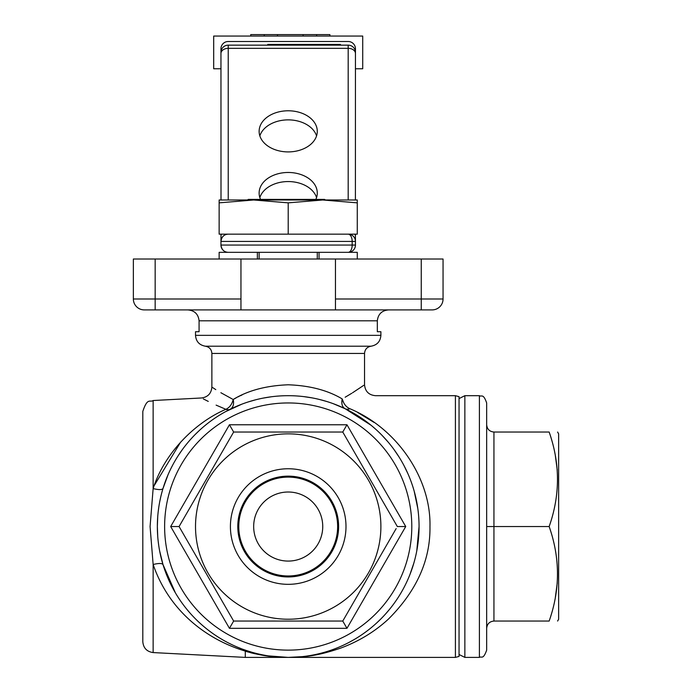 <?xml version="1.0" encoding="UTF-8"?>
<svg xmlns="http://www.w3.org/2000/svg" width="692" height="692" viewBox="0 0 692 692"><rect width="100%" height="100%" fill="white"/><g stroke="black" fill="none" stroke-linecap="round" stroke-linejoin="round"><path stroke-width="1.04" d="M248.238 199.4L324.6 199.4L325.43 199.988M455.414 395.686L455.414 657.4L459.047 656.423L459.047 396.663L455.414 395.686L375.445 395.686C368.819 395.037 365.186 391.404 364.537 384.787L364.537 353.43L211.873 353.43L211.873 387.087L215.792 389.613M155.164 259.016L155.164 298.996L240.954 298.996L240.954 259.016L133.357 259.016L133.357 298.996A10.908 10.908 0 0 0 144.265 309.904A10.908 10.908 0 0 1 133.357 298.996L155.164 298.996L155.164 309.904L144.265 309.904L240.954 309.904L155.164 309.904M240.954 259.016L443.053 259.016L443.053 298.996A10.908 10.908 0 0 1 432.145 309.904A10.908 10.908 0 0 0 443.053 298.996L421.246 298.996L421.246 259.016M240.954 298.996L240.954 309.904L335.456 309.904L335.456 298.996L421.246 298.996L421.246 309.904L335.456 309.904L432.145 309.904M234.666 398.67L233.204 399.483C231.967 404.327 229.536 407.605 225.921 409.309C193.924 394.743 193.924 394.743 225.921 409.309A10.908 6.929 -116.3 0 0 230.185 409.249C233.126 407.605 234.13 404.344 233.204 399.483C205.04 383.446 205.04 383.446 233.204 399.483C247.814 390.53 266.143 385.634 288.209 384.787C309.739 385.574 327.731 390.279 342.177 398.903C341.234 403.834 342.22 407.104 345.144 408.73A10.908 7.301 115.8 0 0 349.892 408.73C397.675 428.668 431.133 479.028 429.966 526.543C430.476 560.087 416.636 590.933 388.446 619.072C374.692 631.761 358.672 641.467 340.386 648.214C322.29 654.26 309.341 657.218 288.209 657.4C270.139 657.236 259.898 655.168 245.297 651.259L248.333 651.181L245.046 650.082L251.992 652.288M243.281 649.442L242.364 649.105L243.281 649.442M241.43 648.75L236.88 646.916L241.43 648.75M232.624 645.013L228.273 642.868L232.624 645.013M227.391 642.41L226.535 641.951L227.391 642.41M223.369 640.212L221.942 639.382L223.369 640.212M220.246 638.37L218.603 637.358L220.246 638.37M216.821 636.216L215.463 635.317L216.821 636.216M212.496 633.275L209.711 631.242L212.496 633.275M206.614 628.846L203.647 626.416L206.614 628.846M183.475 604.998L184.825 606.772M179.998 600.128L177.775 596.746L179.998 600.128M173.19 588.961L175.405 592.88L163.009 564.603L169.211 580.977M160.579 555.434L159.627 550.849M158.805 546.005L158.191 541.334M157.733 536.534L157.352 526.785M157.733 516.552L157.352 526.491M159.644 502.15L160.648 497.358M180.655 442.076L154.143 485.68M178.259 455.587L182.083 449.982L178.259 455.587M186.26 444.498L188.483 441.807L186.26 444.498M204.322 426.108L206.882 424.023L204.322 426.108M211.864 420.269L210.584 421.194M214.321 418.548L215.471 417.76L214.321 418.548M216.899 416.818L218.24 415.961L216.899 416.818M219.615 415.105L220.739 414.422L219.615 415.105M241.837 404.18L225.687 411.593M233.429 400.582L233.576 402.96M203.292 398.895L208.266 401.403M216.103 405.123L225.436 409.119M232.417 399.085L220.878 392.719M245.426 651.146C207.211 639.728 169.255 611.52 153.14 564.499L150.077 526.543L153.14 488.595C164.765 452.049 196.234 421.912 225.921 409.309M199.469 430.372L194.962 434.732M192.843 436.937L190.802 439.161M176.477 458.424L174.782 461.287M172.948 464.583L171.218 467.922M168.07 474.677L163.009 488.483C162.092 489.91 158.805 489.945 153.14 488.595L153.14 400.521L201.536 397.978C207.859 397.078 211.302 393.454 211.873 387.087M160.579 497.652L159.627 502.236M158.805 507.08L158.191 511.751M416.774 550.918L419.058 526.543A130.857 130.857 0 0 1 288.209 657.4A130.857 130.857 0 0 1 157.352 526.543L157.724 536.482M158.183 541.256L158.788 545.902M159.644 550.936L163.009 564.603C162.092 563.176 158.805 563.141 153.14 564.499L153.14 652.573L245.297 657.4L245.297 651.259M187.437 610.024L189.928 612.939M192.532 615.819L195.265 618.657M198.12 621.451L200.818 623.942M371.033 425.234L345.144 408.73L333.328 403.713M326.563 401.438L319.436 399.466M311.824 397.839L303.987 396.646M287.448 395.686L285.156 395.72M270.987 396.827L263.159 398.108M255.573 399.82L248.514 401.853M349.892 408.73C383.351 391.957 383.351 391.957 349.892 408.73C346.182 407.104 343.613 403.834 342.177 398.903L343.777 402.96M417.838 508.698L414.162 491.069M407.908 473.674L403.808 465.223M399.05 457.005L393.973 449.497M388.264 442.214L381.923 435.216M378.515 431.851L376.759 430.199M374.251 427.959L373.369 427.198M264.967 655.627L288.209 657.4L294.948 657.227M295.683 657.184L302.144 656.656L288.209 657.4L245.297 657.4M304.99 656.319L307.585 655.955L304.99 656.319M309.93 655.583L311.002 655.402L309.93 655.583M311.521 655.307L313.736 654.883L311.521 655.307M315.431 654.537L318.744 653.784L315.431 654.537M321.953 652.971L325.05 652.106L321.953 652.971M330.923 650.229L333.7 649.234M338.942 647.167L336.373 648.214M337.999 647.556L339.599 646.882M342.748 645.489L344.607 644.615M348.777 642.539L354.468 639.382L348.777 642.539M357.184 637.747L359.814 636.069L357.184 637.747M362.712 634.114L365.54 632.107L362.712 634.114M370.938 627.929L369.381 629.175L370.929 627.929M376.777 622.869L380.738 619.072M385.513 614.038L389.968 608.813M395.21 601.867L397.909 597.888M409.872 574.715L413.894 562.942M250.789 652.764L255.166 653.793M288.019 657.4L455.414 657.4M281.307 657.218L277.362 656.95L281.307 657.218M274.11 656.639L276.402 656.864M268.306 655.878L268.885 655.964M258.177 653.905L262.631 654.874M265.287 655.376L266.645 655.609M269.802 656.102L271.792 656.362M374.069 422.423L357.738 412.51M355.567 414.361L361.25 417.968M380.894 335.352L380.894 331.71L377.33 331.71L377.33 320.811L199.08 320.811C198.319 314.116 194.556 310.474 187.783 309.904C194.547 310.474 198.31 314.107 199.08 320.811L199.08 331.71L195.516 331.71L195.516 335.352L380.894 335.352C380.392 341.467 377.123 345.083 371.085 346.199L205.334 346.199C199.287 345.083 196.018 341.467 195.516 335.352M377.33 320.811C378.091 314.116 381.854 310.474 388.627 309.904C381.863 310.474 378.1 314.107 377.33 320.811M242.044 394.968L240.332 395.763M239.216 396.308L238.074 396.871M236.266 397.813L234.692 398.653M342.177 398.903C371.621 380.643 371.621 380.643 342.177 398.903M363.689 385.375L352.591 392.753M351.735 393.29L345.152 397.234M153.14 652.573C146.825 651.674 143.382 648.041 142.811 641.683L142.811 411.403C147.578 397.009 149.948 402.709 153.14 400.521M335.456 259.016L335.456 298.996M253.67 199.988L219.139 199.988L219.139 202.851L253.67 199.988L288.209 202.851L322.74 199.988L357.271 202.851L357.271 199.988L244.587 199.988M357.271 202.851L357.271 234.155L219.139 234.155L219.139 202.851M331.823 199.988L322.732 199.988M288.209 202.851L288.209 234.155M221.007 199.988L220.956 48.777A7.266 7.266 0 0 1 228.23 41.503L348.18 41.503A7.266 7.266 0 0 1 355.454 48.777L355.454 56.043M277.492 36.053L277.492 34.6L303.131 34.6L303.131 36.053M316.616 36.053L316.616 34.6L329.876 34.6L329.876 36.053M316.616 34.6L303.131 34.6M277.492 34.6L250.746 34.6L250.746 36.053M264.232 34.6L264.232 36.053M355.403 68.767L362.72 68.767L362.72 36.053L213.69 36.053L213.69 68.767L221.007 68.767M259.128 259.016L259.128 252.329L317.282 252.329L317.282 259.016M257.363 259.016L257.363 252.329L219.139 252.329L219.139 259.016M319.047 259.016L319.047 252.329L357.271 252.329L357.271 259.016M228.23 45.144A7.266 7.266 0 0 0 220.956 52.41A7.266 7.266 0 0 1 228.23 45.144L228.23 48.336A7.266 5.138 180 0 0 220.956 53.474L220.956 52.41A7.266 7.266 0 0 1 228.23 45.144L348.18 45.144A7.266 7.266 0 0 1 355.454 52.41L355.403 199.988M354.909 234.155A7.266 5.138 0 0 1 355.403 235.505L355.403 234.155M355.403 235.505L355.454 240.314M348.18 234.155A7.266 7.266 0 0 1 355.454 241.422L355.454 245.063A7.266 7.266 0 0 1 348.18 252.329L228.23 252.329C224.018 252.096 221.596 249.674 220.956 245.063A7.266 7.266 0 0 0 223.248 250.357A7.266 7.266 0 0 1 220.956 245.063L220.956 241.422C221.596 236.82 224.018 234.389 228.23 234.155L348.18 234.155A7.266 3.996 90 0 1 352.176 241.422L355.454 241.422A7.266 7.266 0 0 0 348.18 234.155A7.266 7.266 0 0 1 355.454 241.422M220.956 240.314L220.956 245.063L352.176 245.063A7.266 3.996 90 0 1 348.18 252.329A7.266 7.266 0 0 0 355.454 245.063L352.176 245.063L352.176 241.422L220.956 241.422L221.007 234.155M228.23 234.155A7.266 7.266 0 0 0 225.73 234.597A7.266 7.266 0 0 1 228.23 234.155M223.248 236.128A7.266 7.266 0 0 0 220.956 241.422A7.266 7.266 0 0 1 223.248 236.128M225.73 251.888A7.266 7.266 0 0 0 228.23 252.329A7.266 7.266 0 0 1 225.73 251.888M267.752 45.144L267.752 44.418L340.447 44.418L340.447 45.144M322.273 44.418L322.273 45.144M304.099 44.418L304.099 45.144M285.926 44.418L285.926 45.144M315.855 199.4A29.081 20.561 0 0 0 317.282 193.033A29.081 20.561 0 0 0 288.209 172.472A29.081 20.561 0 0 0 259.128 193.033A29.081 20.561 0 0 0 260.555 199.4M288.209 151.911A29.081 20.561 0 0 0 317.282 131.342A29.081 20.561 0 0 0 288.209 110.781A29.081 20.561 0 0 0 259.128 131.342A29.081 20.561 0 0 0 288.209 151.911M316.564 197.575A29.081 20.561 0 0 0 288.209 181.555A29.081 20.561 0 0 0 259.846 197.575M316.564 135.892A29.081 20.561 0 0 0 288.209 119.872A29.081 20.561 0 0 0 259.846 135.892M493.941 621.053L549.154 621.053C560.235 589.636 560.235 558.133 549.154 526.543L486.666 526.543L486.666 424.767C487.107 429.17 489.529 431.6 493.941 432.033L493.941 621.053C489.529 621.494 487.107 623.916 486.666 628.319M479.4 395.686C481.554 397.078 483.215 393.021 486.666 402.96L486.666 650.134C483.085 660.22 481.58 655.929 479.4 657.4L479.4 395.686L464.86 395.686L464.86 657.4L459.047 654.494M557.596 621.053L558.643 619.236L558.643 433.858L557.596 432.033M555.33 455.483L557.25 470.162M493.941 432.033L549.154 432.033C560.235 432.033 560.235 432.033 549.154 432.033C560.235 463.623 560.235 495.126 549.154 526.543M549.154 621.053C560.235 621.053 560.235 621.053 549.154 621.053M557.25 582.915L555.33 597.603M396.144 528.61L342.765 621.053L346.969 628.319L229.441 628.319L170.682 526.543L229.441 424.767L233.645 432.033L342.765 432.033L397.329 526.543L405.728 526.543L346.969 628.319M229.441 424.767L346.969 424.767L342.765 432.033M342.765 621.053L233.645 621.053L229.441 628.319M180.266 524.475L179.081 526.543L170.682 526.543M195.516 526.543A92.693 92.693 0 0 1 334.547 446.271A92.693 92.693 0 0 1 334.547 606.815A92.693 92.693 0 0 1 195.516 526.543M345.991 526.543A57.791 57.791 0 0 1 259.31 576.592A57.791 57.791 0 0 1 259.31 476.494A57.791 57.791 0 0 1 345.991 526.543M233.645 621.053L179.081 526.543L233.645 432.033M338.613 526.543A50.404 50.404 0 0 0 263.003 482.895A50.404 50.404 0 0 0 263.003 570.199A50.404 50.404 0 0 0 338.613 526.543M337.635 526.543A49.435 49.435 0 0 0 263.488 483.734A49.435 49.435 0 0 0 263.488 569.352A49.435 49.435 0 0 0 337.635 526.543M322.74 526.543A34.531 34.531 0 0 0 288.209 492.012A34.531 34.531 0 0 0 253.67 526.543A34.531 34.531 0 0 0 288.209 561.074A34.531 34.531 0 0 0 322.74 526.543M157.352 526.543A130.857 130.857 0 0 1 288.209 395.686A130.857 130.857 0 0 1 419.058 526.543A130.857 130.857 0 0 1 288.209 657.4A130.857 130.857 0 0 1 157.352 526.543A130.857 130.857 0 0 1 288.209 395.686A130.857 130.857 0 0 1 419.058 526.543M355.454 53.474A7.266 5.138 180 0 0 348.18 48.336L348.18 45.144M348.18 199.988L348.18 48.336L228.23 48.336L228.23 199.988M221.007 235.505A7.266 5.138 0 0 1 221.501 234.155M346.969 424.767L405.728 526.543M411.792 526.543A123.583 123.583 0 0 0 226.414 419.516A123.583 123.583 0 0 0 226.414 633.569A123.583 123.583 0 0 0 411.792 526.543M248.22 199.4L247.632 199.988M248.333 651.181L242.408 649.122M211.873 353.43C211.536 349.348 209.356 346.943 205.334 346.199M364.537 353.43C364.874 349.348 367.054 346.943 371.085 346.199M459.047 398.592L464.86 395.686M479.4 657.4L464.86 657.4"/></g></svg>
